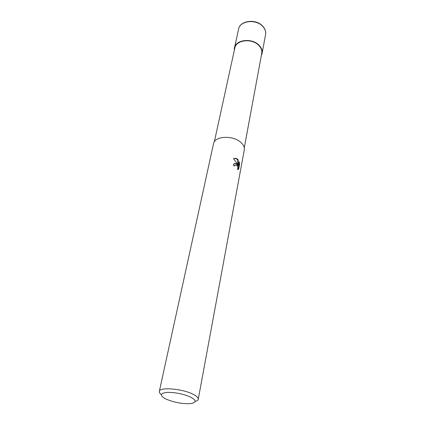<?xml version="1.0" encoding="UTF-8"?>
<svg xmlns="http://www.w3.org/2000/svg" width="425" height="425" viewBox="0 0 425 425"><rect width="100%" height="100%" fill="white"/><g stroke="black" fill="none" stroke-linecap="round" stroke-linejoin="round"><path stroke-width="0.64" d="M259.117 45.332C262.214 48.673 262.958 52.052 261.354 55.463C262.958 52.052 262.214 48.673 259.117 45.332C251.366 36.778 232.863 40.481 234.382 50.028C232.863 40.481 251.366 36.778 259.117 45.332M214.349 141.764L234.844 47.903C236.013 39.817 252.126 38.064 258.862 45.464C261.237 47.945 262.198 50.57 261.747 53.327L244.274 147.799M236.672 163.604L237.862 164.932L236.794 162.988L233.5 158.738C234.834 158.015 236.173 158.158 237.517 159.178L238.138 159.832L238.361 165.872L239.142 161.707L239.631 164.055L238.669 169.208L237.506 169.564C238.218 167.896 237.857 166.372 236.412 164.99L235.11 165.097L234.611 166.021L233.272 165.208L234.138 163.667L236.672 163.604M161.341 394.597C159.811 393.433 159.136 392.376 159.322 391.42C159.391 386.856 182.059 388.62 192.886 394.166C196.663 396.042 198.454 397.742 198.252 399.266C198.05 400.223 197.019 400.94 195.155 401.418M159.322 391.42L213.52 143.714C214.498 136.042 232.783 134.969 240.72 142.306C243.504 144.771 244.694 147.305 244.279 149.919L198.252 399.266M190.458 397.04C196.658 400.414 196.674 402.603 190.506 403.607C182.564 404.032 174.521 402.571 166.377 399.224L164.778 398.422C159.635 395.186 160.39 393.178 167.041 392.402C175.1 392.275 182.904 393.821 190.458 397.04M234.303 165.819L235.232 165.006M234.494 163.434C235.668 163.205 236.656 163.758 237.447 165.086L237.862 164.932M238.361 165.872L237.947 166.026L237.734 159.986L238.138 159.832M237.729 159.986C236.592 158.658 235.28 158.19 233.782 158.589M237.984 169.57L239.206 164.22L239.631 164.055M239.206 164.22L238.962 162.679M238.244 169.363L238.669 169.208M234.366 50.102L234.499 47.818C235.7 39.525 252.227 37.729 259.138 45.321C261.572 47.866 262.554 50.554 262.098 53.385L261.338 55.542M234.499 47.818L238.606 29.059C239.838 20.682 256.02 18.769 262.735 26.382C265.099 28.932 266.05 31.641 265.582 34.499L262.098 53.385M235.11 165.097L234.696 165.251M238.606 29.059C239.843 20.522 255.972 18.445 262.714 26.138C265.115 28.757 266.071 31.54 265.582 34.499"/></g></svg>
